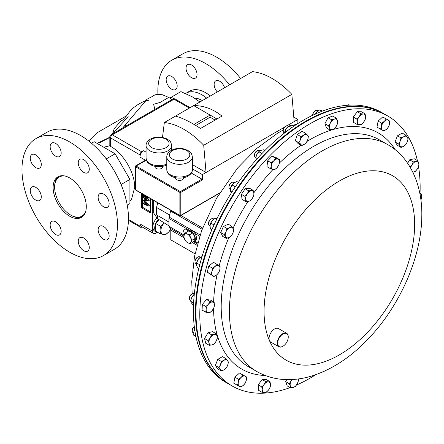 <?xml version="1.0" encoding="UTF-8"?>
<svg xmlns="http://www.w3.org/2000/svg" width="444" height="444" viewBox="0 0 444 444"><rect width="100%" height="100%" fill="white"/><g stroke="black" fill="none" stroke-linecap="round" stroke-linejoin="round"><path stroke-width="0.67" d="M202.014 100.461A24.67 14.241 -120 0 0 200.76 99.795A24.67 14.241 -120 0 0 194.533 98.135M171.667 76.462A7.792 4.495 60 0 1 176.756 83.328A7.792 4.495 60 0 1 175.563 89.571A7.792 4.495 60 0 1 171.667 89.183A7.792 4.495 60 0 1 166.578 82.318A7.792 4.495 60 0 1 167.771 76.079A7.792 4.495 60 0 1 171.667 76.462M191.542 64.985A7.792 4.495 60 0 1 196.631 71.85A7.792 4.495 60 0 1 195.438 78.094A7.792 4.495 60 0 1 191.542 77.711A7.792 4.495 60 0 1 186.452 70.846A7.792 4.495 60 0 1 187.646 64.602A7.792 4.495 60 0 1 191.542 64.985M217.288 91.958A7.792 4.495 60 0 1 215.756 80.83A7.792 4.495 60 0 1 219.652 81.213A7.792 4.495 60 0 1 224.625 87.718M210.306 95.987A31.785 18.354 -120 0 0 205.594 92.691A31.785 18.354 -120 0 0 189.705 91.114L186.03 93.234A31.785 18.354 -120 0 0 185.614 93.49M206.638 98.107A31.785 18.354 -120 0 0 201.926 94.811A31.785 18.354 -120 0 0 186.03 93.234M240.62 78.488A67.521 38.983 -120 0 0 216.617 57.154A67.521 38.983 -120 0 0 182.856 53.807L171.839 60.168A67.521 38.983 -120 0 0 157.931 94.278M229.604 84.848A67.521 38.983 -120 0 0 205.594 63.514A67.521 38.983 -120 0 0 171.839 60.168M202.286 100.622A24.931 14.391 -120 0 0 201.926 100.405L201.926 100.405A24.931 14.391 -120 0 0 194.322 98.007M85.72 211.322A22.594 13.043 60 0 1 70.624 215.013A22.594 13.043 60 0 1 68.587 213.686A22.594 13.043 60 0 1 54.651 187.346A22.594 13.043 60 0 1 65.396 176.118M58.536 176.501A23.51 13.575 -120 0 0 54.651 186.597L54.651 187.346M103.641 206.815A7.792 4.495 60 0 1 98.551 199.95A7.792 4.495 60 0 1 99.75 193.706A7.792 4.495 60 0 1 103.641 194.095A7.792 4.495 60 0 1 108.73 200.96A7.792 4.495 60 0 1 107.537 207.204A7.792 4.495 60 0 1 103.641 206.815M83.766 172.389A7.792 4.495 60 0 1 78.677 165.523A7.792 4.495 60 0 1 79.87 159.279A7.792 4.495 60 0 1 83.766 159.668A7.792 4.495 60 0 1 88.856 166.533A7.792 4.495 60 0 1 87.662 172.777A7.792 4.495 60 0 1 83.766 172.389M55.661 156.16A7.792 4.495 60 0 1 50.572 149.295A7.792 4.495 60 0 1 51.765 143.051A7.792 4.495 60 0 1 55.661 143.44A7.792 4.495 60 0 1 60.75 150.305A7.792 4.495 60 0 1 59.552 156.549A7.792 4.495 60 0 1 55.661 156.16M35.781 167.638A7.792 4.495 60 0 1 30.692 160.772A7.792 4.495 60 0 1 31.89 154.529A7.792 4.495 60 0 1 35.781 154.917A7.792 4.495 60 0 1 40.87 161.783A7.792 4.495 60 0 1 39.677 168.021A7.792 4.495 60 0 1 35.781 167.638M35.781 200.094A7.792 4.495 60 0 1 30.692 193.229A7.792 4.495 60 0 1 31.89 186.985A7.792 4.495 60 0 1 35.781 187.374A7.792 4.495 60 0 1 40.87 194.239A7.792 4.495 60 0 1 39.677 200.477A7.792 4.495 60 0 1 35.781 200.094M55.661 234.521A7.792 4.495 60 0 1 50.572 227.655A7.792 4.495 60 0 1 51.765 221.412A7.792 4.495 60 0 1 55.661 221.795A7.792 4.495 60 0 1 60.75 228.66A7.792 4.495 60 0 1 59.552 234.904A7.792 4.495 60 0 1 55.661 234.521M83.766 250.749A7.792 4.495 60 0 1 78.677 243.884A7.792 4.495 60 0 1 79.87 237.64A7.792 4.495 60 0 1 83.766 238.023A7.792 4.495 60 0 1 88.856 244.888A7.792 4.495 60 0 1 87.662 251.132A7.792 4.495 60 0 1 83.766 250.749M103.641 239.272A7.792 4.495 60 0 1 98.551 232.406A7.792 4.495 60 0 1 99.75 226.163A7.792 4.495 60 0 1 103.641 226.551A7.792 4.495 60 0 1 108.73 233.416A7.792 4.495 60 0 1 107.537 239.66A7.792 4.495 60 0 1 103.641 239.272M70.624 215.013L71.273 215.39A23.51 13.575 -120 0 0 81.957 217.072M69.714 216.239A23.443 13.536 60 0 1 54.462 195.804A23.443 13.536 60 0 1 57.742 176.934A23.443 13.536 60 0 1 69.714 177.95A23.443 13.536 60 0 1 85.098 198.834A23.443 13.536 60 0 1 81.185 217.538A23.443 13.536 60 0 1 69.714 216.239M69.714 141.963A67.521 38.983 60 0 1 113.819 201.465A67.521 38.983 60 0 1 103.474 255.566A67.521 38.983 60 0 1 69.714 252.22A67.521 38.983 60 0 1 25.602 192.724A67.521 38.983 60 0 1 35.953 138.622A67.521 38.983 60 0 1 69.714 141.963M35.953 138.622L46.97 132.262A67.521 38.983 60 0 1 80.73 135.603A67.521 38.983 60 0 1 124.842 195.099A67.521 38.983 60 0 1 114.491 249.206L103.474 255.566M228.005 383.583A155.811 89.96 -60 0 1 227.75 383.438A155.811 89.96 -60 0 1 210.24 367.199A155.811 89.96 -60 0 1 238.589 186.297A155.811 89.96 -60 0 1 383.561 113.564A155.811 89.96 -60 0 1 383.816 113.714M383.561 113.564L381.485 112.365A155.811 89.96 120 0 0 236.508 185.093A155.811 89.96 120 0 0 208.164 366A155.811 89.96 120 0 0 225.674 382.24L227.75 383.438M387.873 116.056L384.071 113.858A155.811 89.96 120 0 0 370.074 108.264A155.811 89.96 120 0 0 222.044 215.196A155.811 89.96 120 0 0 228.26 383.733L232.062 385.93A155.811 89.96 -60 0 1 269.02 156.527A155.811 89.96 -60 0 1 387.873 116.056A155.811 89.96 -60 0 1 417.354 160.545M315.728 374.714A155.811 89.96 -60 0 1 296.475 385.048M290.11 387.595A155.811 89.96 -60 0 1 232.062 385.93M280.991 335.609A7.481 4.318 120 0 0 277.766 344.294A7.481 4.318 120 0 0 282.956 346.248A7.481 4.318 120 0 0 284.92 344.677A7.481 4.318 120 0 0 288.245 337.09A7.481 4.318 120 0 0 280.991 335.609M282.85 346.309A7.792 4.495 -60 0 1 282.739 346.376A7.792 4.495 -60 0 1 278.843 346.764A7.792 4.495 -60 0 1 280.691 335.292A7.792 4.495 -60 0 1 286.63 333.266A7.792 4.495 -60 0 1 288.245 336.835A7.792 4.495 -60 0 1 288.245 336.963M278.843 346.764L270.673 342.046A7.792 4.495 -60 0 1 269.453 340.615A7.792 4.495 -60 0 1 272.522 330.575A7.792 4.495 -60 0 1 278.466 328.554L286.63 333.266M288.517 126.24L287.912 125.891A3.896 2.248 120 0 0 285.964 126.079L285.414 126.396A3.119 1.804 120 0 0 283.411 129.049A3.119 1.804 120 0 0 283.211 130.22L283.211 130.852A3.896 2.248 120 0 0 284.016 132.634L284.576 132.961M285.964 126.079A3.896 2.248 120 0 0 283.461 129.387A3.896 2.248 120 0 0 283.211 130.852M259.834 150.855L259.213 150.494A3.896 2.248 120 0 0 257.265 150.688L256.721 151.004A3.119 1.804 120 0 0 254.534 154.451A3.119 1.804 120 0 0 254.512 154.828L254.512 155.461A3.896 2.248 120 0 0 255.317 157.243L255.922 157.592M257.265 150.688A3.896 2.248 120 0 0 254.54 154.989A3.896 2.248 120 0 0 254.512 155.461M213.875 219.108L213.264 218.753A3.896 2.248 120 0 0 211.316 218.948L210.767 219.264A3.119 1.804 120 0 0 208.558 223.088L208.558 223.715A3.896 2.248 120 0 0 208.808 224.897A3.896 2.248 120 0 0 209.368 225.502L209.995 225.863M211.316 218.948A3.896 2.248 120 0 0 208.558 223.715M199.867 256.965A3.896 2.248 120 0 0 199.728 256.876A3.896 2.248 120 0 0 197.785 257.065L197.236 257.381A3.119 1.804 120 0 0 195.027 261.205L195.027 261.838A3.896 2.248 120 0 0 195.699 263.531A3.896 2.248 120 0 0 195.837 263.619A3.896 2.248 120 0 0 195.982 263.692M197.785 257.065A3.896 2.248 120 0 0 195.027 261.838M194.35 293.706L194.139 293.584A3.896 2.248 120 0 0 193.684 293.423A3.896 2.248 120 0 0 192.197 293.778L191.647 294.095A3.119 1.804 120 0 0 189.438 297.913L189.438 298.546A3.896 2.248 120 0 0 190.248 300.327L190.853 300.682M192.197 293.778A3.896 2.248 120 0 0 189.438 298.546M234.266 182.673L233.638 182.312A3.896 2.248 120 0 0 231.69 182.501L231.146 182.817A3.119 1.804 120 0 0 228.938 186.641L228.938 187.274A3.896 2.248 120 0 0 228.965 187.712A3.896 2.248 120 0 0 229.742 189.055L230.364 189.416M231.69 182.501A3.896 2.248 120 0 0 228.938 187.274M194.289 326.518A3.119 1.804 120 0 0 192.246 330.236L192.246 330.869A3.896 2.248 120 0 0 193.051 332.656L193.678 333.011M194.3 326.606A3.896 2.248 120 0 0 192.246 330.869M345.227 105.478A3.896 2.248 120 0 0 343.412 105.689M318.026 110.839L317.41 110.484A3.896 2.248 120 0 0 315.462 110.673A3.896 2.248 120 0 0 313.381 112.976A3.896 2.248 120 0 0 312.709 115.246L312.704 114.813A3.119 1.804 120 0 1 313.248 112.832A3.119 1.804 120 0 1 314.913 110.989L315.462 110.673M175.602 177.728L175.602 178.122A3.985 2.298 0 0 0 178.061 180.247A3.985 2.298 0 0 0 182.406 179.748A3.985 2.298 0 0 0 183.572 178.122L183.572 177.728M154.889 166.356L154.889 166.75A3.985 2.298 0 0 0 157.348 168.875A3.985 2.298 0 0 0 161.694 168.376A3.985 2.298 0 0 0 162.859 166.75L162.859 166.356M173.876 98.768L171.218 97.23L180.93 91.619L192.596 96.97L199.889 102.003M139.96 212.199L139.96 192.552M139.96 157.032L139.932 154.856A2.492 1.437 0 0 0 139.96 154.873L139.96 157.032A5.195 2.997 -60 0 1 143.59 150.744L141.725 151.82A2.492 1.437 120 0 0 139.96 154.873M152.348 199.7L152.348 231.063A5.195 2.997 120 0 0 153.419 233.439L141.037 226.29A5.195 2.997 -60 0 1 139.96 223.959L139.96 226.118A2.492 1.437 120 0 0 140.493 227.267A2.492 1.437 120 0 0 141.725 227.134L142.113 226.912M121.068 184.532L129.914 179.426L129.914 203.596L127.239 205.139M129.914 179.426L115.113 153.791L106.266 158.897M115.113 153.791L94.178 141.708L91.508 143.251M171.218 97.23L169.78 98.057M128.183 116.678L112.621 133.822M109.823 137.479L99.156 142.979M98.962 142.985L96.442 143.012M152.581 96.354L147.192 99.129L122.611 128.055M124.908 125.336L126.362 125.885M129.914 201.221L131.629 198.968L134.676 187.446C135.037 172.921 123.254 153.191 110.55 146.376L109.823 145.604L109.823 136.874A2.492 1.437 0 0 0 110.55 137.895L139.932 154.856A2.492 1.437 -60 0 1 141.697 151.804A2.492 1.437 60 0 1 141.725 151.82M172.078 99.489L168.714 97.43L160.234 102.375L153.591 104.312L154.906 109.407M190.093 107.659L175.258 99.095A2.492 1.437 120 0 0 174.015 99.217L112.315 134.843A2.492 1.437 60 0 0 111.067 134.715L172.766 99.095A2.492 1.437 60 0 1 174.015 99.217L189.36 108.081M140.471 227.256A2.492 1.437 -60 0 1 140.448 227.239A2.492 1.437 -60 0 1 139.932 226.101L139.96 223.959M110.55 146.376L110.55 137.895A2.492 1.437 120 0 1 112.315 134.843L141.697 151.804L143.59 150.744M126.612 115.767L96.742 132.972L88.756 141.02M143.09 197.48L143.09 196.925L148.413 200.81L144.045 200.904L148.413 206.038L143.09 203.779L143.09 203.224L146.92 204.851L143.09 200.294L146.931 200.283L143.09 197.48M145.133 197.214L149.334 200.277L148.413 200.888M143.09 196.925L143.928 196.442M148.413 200.81L149.334 200.277M145.416 200.899L149.334 205.428L148.413 206.038M148.413 205.961L149.334 205.428M143.09 203.224L144.006 202.697L145.665 203.396M143.09 200.294L144.006 199.761L146.209 199.756M145.027 195.477L145.71 196.02M143.501 194.278L144.633 196.47L145.549 195.943M144.633 196.47L145.349 196.52L145.732 195.887M146.298 195.915L147.186 197.636L147.974 197.18M148.007 196.881L147.186 197.636L147.724 197.658M148.535 197.502L148.107 198.252L147.169 198.174L146.054 196.659L145.632 197.125L144.639 197.031L143.54 195.926L142.951 193.956M141.619 193.512L141.619 207.831L150.433 212.92L150.433 198.601M142.541 194.039L142.541 207.298L141.619 207.831M142.541 207.298L150.433 211.86M153.419 233.439A5.195 2.997 120 0 0 156.016 233.183L157.204 232.495M170.674 229.104A7.792 4.495 -60 0 1 168.936 231.713A7.792 4.495 -60 0 1 163.436 234.56A7.792 4.495 -60 0 1 160.928 230.342A7.792 4.495 -60 0 1 163.925 223.277A7.792 4.495 -60 0 1 164.247 222.916M164.23 222.905L160.6 226.296L160.928 230.342L160.273 233.822L165.612 234.732L168.936 231.713L170.696 229.209M160.273 233.822L155.417 231.019L155.744 223.493L160.6 226.296M155.744 223.493L159.046 219.641M158.197 232.623L158.192 232.645A9.024 5.211 -60 0 1 156.571 232.223A9.024 5.211 -60 0 1 158.419 219.247M156.571 232.223L154.734 231.163A9.024 5.211 -60 0 1 156.671 218.093M187.368 230.131A3.53 2.037 -120 0 0 187.862 231.269M185.398 232.861L183.699 236.369L184.632 239.255A5.195 2.997 60 0 1 184.221 234.804A5.195 2.997 60 0 1 187.179 233.999L185.398 232.861L188.522 231.058L191.331 232.317L191.375 231.696A6.088 3.513 60 0 1 195.077 237.068A6.088 3.513 60 0 1 194.084 241.725A6.088 3.513 60 0 1 193.318 241.986M199.717 236.258L194.872 233.461A6.088 3.513 60 0 0 192.524 231.035L191.375 231.696M191.897 231.396L191.847 230.641L190.704 231.307L190.748 232.057M187.385 231.718A6.088 3.513 60 0 1 187.995 231.185A6.088 3.513 60 0 1 190.704 231.307M187.995 231.185L189.138 230.519A6.088 3.513 60 0 1 189.499 230.358A6.088 3.513 60 0 1 191.847 230.641M194.872 233.461A6.088 3.513 60 0 1 195.227 241.064L194.084 241.725M297.857 123.554L297.857 119.486L294.183 121.606L291.852 94.372L203.713 145.26A73.232 42.28 60 0 0 164.336 122.527L175.463 116.106C182.423 117.982 190.781 122.1 200.522 128.466L221.945 116.1C213.32 109.091 203.901 105.583 193.695 105.578L175.463 116.106M216.933 118.998L193.695 105.578L252.475 71.639A73.232 42.28 60 0 1 291.852 94.372M191.37 173.055L201.915 179.143A0.649 0.377 60 0 1 202.37 179.937L180.797 192.396L180.797 215.379L219.713 192.912M294.183 121.606L287.079 125.708M284.421 127.245L202.37 174.614L202.37 179.937M135.775 190.137L135.265 189.155L135.642 189.838L179.876 215.379L179.876 192.396L135.642 166.855L135.642 189.838A0.649 0.377 120 0 0 135.775 190.137L180.014 215.673A0.649 0.377 -60 0 1 179.876 215.379A0.649 0.377 180 0 0 180.797 215.379A0.649 0.377 60 0 1 180.664 215.673A0.649 0.649 0 0 1 180.014 215.673A0.649 0.377 -60 0 0 180.336 215.645M135.642 166.328L135.642 166.855A0.649 0.377 120 0 1 136.103 166.062L135.642 166.328M202.37 174.614L192.391 168.853M203.713 145.26L206.044 172.494L192.391 164.613M162.498 137.385L164.336 122.527M297.857 119.486L293.806 117.144M215.096 120.058L210.117 117.183L210.117 115.063L193.961 124.392M210.117 117.183L195.771 125.469M188.595 230.836L186.164 229.431A3.53 2.037 -120 0 0 184.393 229.259A3.53 2.037 -120 0 0 184.743 233.866M170.746 210.323A5.195 2.997 -60 0 1 170.607 211.072L169.142 217.077A5.195 2.997 120 0 0 168.959 218.504L168.959 226.323L170.307 228.283A5.195 2.997 -60 0 1 170.79 230.103L170.79 239.838L195.027 253.829M215.018 195.837L215.018 200.993M197.713 242.924L194.861 241.275M184.105 235.065L168.959 226.323M191.331 232.317L192.74 232.95L195.255 238.345L193.551 241.852L190.432 243.651L190.953 242.091A5.195 2.997 60 0 1 187.995 242.896L190.432 243.651M190.543 237.64A5.195 2.997 60 0 1 190.953 242.091L192.13 240.149L190.543 237.64L189.616 234.754L187.179 233.999A5.195 2.997 60 0 1 190.543 237.64M184.632 239.255A5.195 2.997 -120 0 0 187.995 242.896L186.214 241.764L184.632 239.255M195.255 238.345L192.13 240.149M192.74 232.95L189.616 234.754M322.555 111.028L319.719 109.868L322.055 111.216M315.212 114.269L316.916 111.749L319.719 109.868M315.173 114.091A5.839 3.369 -60 0 1 316.916 111.749A5.839 3.369 120 0 1 317.543 111.194L317.577 111.167A5.839 3.369 120 0 0 317.543 111.194M347.053 105.306L348.906 104.679L349.694 105.139M194.711 329.687L193.845 331.84L193.723 335.187L195.909 336.452M195.948 336.619L193.723 335.187M193.739 332.412L193.739 332.434A5.839 3.369 120 0 1 193.739 332.412A5.839 3.369 120 0 1 193.845 331.84A5.839 3.369 -60 0 1 194.694 329.565M231.651 192.463L230.331 191.125L230.664 187.745L232.101 184.993L233.91 182.922A5.839 3.369 120 0 0 233.777 183.028L236.819 181.491L238.384 182.39M232.101 184.993L235.32 186.852M230.331 191.125L231.918 192.047M233.777 183.028A5.839 3.369 120 0 0 230.664 187.745A5.839 3.369 -60 0 0 230.43 188.817L230.419 188.894M193.362 295.26L194.278 294.3A5.839 3.369 -60 0 0 191.525 298.002A5.839 3.369 120 0 0 190.931 300.089L191.525 298.002L193.362 295.26L194.15 295.715M190.892 300.388L190.787 301.382L193.612 303.008M190.787 301.382L191.331 302.88L193.506 305.322M198.773 268.581L197.536 267.871L196.531 265.107L196.631 262.987L197.885 259.823L200.233 257.298L201.587 258.081M196.631 262.987L199.728 264.774M196.503 263.525A5.839 3.369 120 0 1 196.52 263.381A5.839 3.369 120 0 1 197.885 259.823A5.839 3.369 -60 0 1 199.867 257.587L202.037 256.565M213.492 219.397L212.404 220.402A5.839 3.369 -60 0 1 213.398 219.469L215.124 218.326L216.694 219.231M210.045 225.313A5.839 3.369 120 0 1 210.051 225.258A5.839 3.369 120 0 1 212.404 220.402L210.783 223.116L213.997 224.964M210.051 225.258L210.334 228.854L211.871 229.742M210.006 225.663L210.783 223.116M215.124 218.326L216.999 218.609M205.034 361.089L205.461 361.821M259.435 151.149A5.839 3.369 120 0 0 259.352 151.21L260.656 150.433L263.57 149.778L264.874 150.533M259.501 151.093L258.846 151.72L261.971 153.524M256.321 159.662L255.905 157.748L257.309 158.558M259.352 151.21A5.839 3.369 120 0 0 256.826 154.418A5.839 3.369 -60 0 0 256.005 157.004L256.826 154.418L258.846 151.72M284.648 132.906L286.374 128.383L288.866 125.979L290.481 125.558L293.895 126.168M288.866 125.979L291.752 127.644M284.981 131.418L285.892 131.94M288.173 126.507A5.839 3.369 120 0 0 288.045 126.601A5.839 3.369 120 0 0 286.374 128.383A5.839 3.369 -60 0 0 284.704 132.395L284.682 132.528M418.537 166.644A155.811 89.96 -60 0 1 420.035 193.162M301.692 145.638L304.434 144.217L306.438 142.374L307.797 139.51A5.839 3.369 -60 0 1 304.434 144.217A5.839 3.369 -60 0 1 300.682 144.405L301.692 145.638L298.124 143.579L295.36 140.693L297.341 134.543L302.087 131.28L305.655 133.339L303.652 135.181A5.839 3.369 -60 0 1 307.403 134.993L305.655 133.339M270.551 168.698L266.983 166.633L267.66 160.795L272.089 156.194L275.835 157.437L279.404 159.496L275.657 158.258L273.809 160.767A5.839 3.369 -60 0 1 277.9 159.091A5.839 3.369 120 0 1 279.431 162.626A5.839 3.369 -60 0 1 276.878 167.849A5.839 3.369 -60 0 1 272.794 169.53A5.839 3.369 -60 0 1 271.262 165.989A5.839 3.369 -60 0 1 273.809 160.767L271.228 162.854L271.262 165.989L270.551 168.698L274.298 169.935L276.878 167.849L278.727 165.334L279.431 162.626L279.404 159.496M221.306 370.968L217.738 368.909L215.351 365.517L217.738 359.374L222.505 356.621L226.068 358.68L224.054 360.273A5.839 3.369 -60 0 1 227.633 360.589A5.839 3.369 -60 0 1 227.633 365.356A5.839 3.369 -60 0 1 224.054 369.802A5.839 3.369 -60 0 1 220.479 369.486A5.839 3.369 -60 0 1 220.479 364.718L218.92 367.577L221.306 370.968L224.054 369.802L226.068 368.215L227.633 365.356L228.455 362.071L226.068 358.68M226.262 238.434L222.694 236.375L220.712 232.506L223.476 226.429L228.222 224.214L231.79 226.274L229.787 227.594L227.045 228.488L226.029 231.74A5.839 3.369 -60 0 1 229.787 227.594A5.839 3.369 120 0 1 233.15 228.416A5.839 3.369 -60 0 1 232.756 233.389A5.839 3.369 -60 0 1 229.004 237.534A5.839 3.369 -60 0 1 225.641 236.713A5.839 3.369 -60 0 1 226.029 231.74L224.281 234.571L226.262 238.434L229.004 237.534L231.008 236.214L232.756 233.389L233.772 230.136L231.79 226.274M213.936 276.573L207.243 272.155L208.802 266.056L213.486 262.31L217.055 264.374L215.079 266.456L212.371 268.115L211.96 271.378A5.839 3.369 -60 0 1 215.079 266.456A5.839 3.369 120 0 1 218.981 265.762A5.839 3.369 -60 0 1 219.763 269.991A5.839 3.369 -60 0 1 216.644 274.914A5.839 3.369 -60 0 1 212.743 275.607A5.839 3.369 -60 0 1 211.96 271.378L210.811 274.214L213.936 276.573L216.644 274.914L218.614 272.832L219.763 269.991L220.174 266.727L217.055 264.374M205.666 312.149L202.098 310.09L202.325 304.462L206.565 299.495L210.573 300.155L214.141 302.214L212.504 302.098A5.839 3.369 -60 0 1 214.397 305.239A5.839 3.369 -60 0 1 212.165 310.539A5.839 3.369 -60 0 1 208.042 312.693A5.839 3.369 -60 0 1 206.149 309.546A5.839 3.369 -60 0 1 208.38 304.251L205.894 306.521L206.149 309.546L205.666 312.149L209.679 312.809L212.165 310.539L213.914 307.842L214.397 305.239L214.141 302.214M245.654 201.476L242.091 199.417L241.408 194.361L245.155 188.794L249.584 188.284L253.152 190.343L248.723 190.853L247.219 193.85A5.839 3.369 -60 0 1 251.304 190.809A5.839 3.369 120 0 1 253.857 193.084A5.839 3.369 -60 0 1 252.325 198.396A5.839 3.369 -60 0 1 248.24 201.432A5.839 3.369 -60 0 1 245.687 199.162A5.839 3.369 -60 0 1 247.219 193.85L244.977 196.42L245.687 199.162L245.654 201.476L250.083 200.966L252.325 198.396L253.829 195.399L253.857 193.084L253.152 190.343M209.263 345.293L205.694 343.234L204.573 338.533L208.02 332.745L212.593 331.657L216.161 333.716L214.247 334.471A5.839 3.369 -60 0 1 217.094 336.28A5.839 3.369 -60 0 1 215.928 341.525A5.839 3.369 -60 0 1 211.916 344.966A5.839 3.369 -60 0 1 209.069 343.156A5.839 3.369 -60 0 1 210.234 337.912L208.136 340.592L209.069 343.156L209.263 345.293L211.916 344.966L213.836 344.205L215.928 341.525L217.288 338.417L217.094 336.28L216.161 333.716M330.047 130.042L332.761 129.426L334.732 128.383L336.657 125.613A5.839 3.369 -60 0 1 332.761 129.426A5.839 3.369 -60 0 1 329.637 128.105L330.047 130.042L326.484 127.983L324.925 123.682L328.044 117.721L332.723 116.056L336.291 118.121L334.321 119.164A5.839 3.369 -60 0 1 337.44 120.485L336.291 118.121M237.368 385.281L233.799 383.222L234.926 377.222L239.499 373.032L245.16 376.207A5.839 3.369 -60 0 1 246.32 380.108A5.839 3.369 -60 0 1 243.473 385.203A5.839 3.369 -60 0 1 239.46 386.397A5.839 3.369 -60 0 1 238.3 382.495L237.368 385.281L240.82 387.085L243.473 385.203L245.393 382.894L246.32 380.108L246.514 376.901M357.065 124.414L361.305 124.487L363.675 122.056A5.839 3.369 -60 0 1 359.557 124.664A5.839 3.369 -60 0 1 357.32 121.945L357.065 124.414L353.502 122.35L353.274 116.983L357.281 111.694L361.521 111.771L365.085 113.831L363.336 114.008A5.839 3.369 -60 0 1 365.567 116.728L365.085 113.831M401.004 147.419L403.757 146.259A5.839 3.369 -60 0 1 400.177 145.937L401.004 147.419L397.436 145.36L395.049 141.969L397.436 135.825L402.203 133.072L405.772 135.137L403.757 136.724A5.839 3.369 -60 0 1 407.331 137.041A5.839 3.369 -60 0 1 407.331 141.808L408.153 138.528L405.772 135.137M380.558 129.204L384.01 131.013L386.663 129.126A5.839 3.369 -60 0 1 382.65 130.32A5.839 3.369 -60 0 1 381.49 126.418L380.558 129.204L376.989 127.145L378.116 121.145L382.689 116.955L388.35 120.13A5.839 3.369 -60 0 1 389.51 124.031L389.704 120.824M261.988 392.268L258.419 390.209L258.192 384.843L262.199 379.553L266.439 379.631L270.008 381.69L268.254 381.862A5.839 3.369 -60 0 1 270.49 384.587A5.839 3.369 -60 0 1 268.598 389.915A5.839 3.369 -60 0 1 264.474 392.524A5.839 3.369 -60 0 1 262.243 389.799L261.988 392.268L264.474 392.524L266.222 392.346L268.598 389.915L270.235 387.057L270.49 384.587L270.008 381.69M407.625 163.27L409.668 159.834L414.241 158.747L417.81 160.806L415.895 161.566A5.839 3.369 -60 0 1 418.742 163.37A5.839 3.369 -60 0 1 417.576 168.615L418.936 165.507L418.742 163.37L417.81 160.806M291.758 379.565L291.153 380.913A5.839 3.369 120 0 0 290.37 386.047L290.781 387.984L287.213 385.925L285.653 381.624L286.702 379.626M300.288 139.888A5.839 3.369 -60 0 1 303.652 135.181L300.91 136.602L300.288 139.888L298.929 142.752L300.682 144.405A5.839 3.369 -60 0 1 300.288 139.888M307.797 139.51A5.839 3.369 120 0 0 307.403 134.993L308.419 136.225L307.797 139.51M297.341 134.543L300.91 136.602M295.36 140.693L298.929 142.752M267.66 160.795L271.228 162.854M272.089 156.194L275.657 158.258M224.054 360.273A5.839 3.369 120 0 0 220.479 364.718L221.306 361.433L224.054 360.273M217.738 359.374L221.306 361.433M215.351 365.517L218.92 367.577M220.712 232.506L224.281 234.571M223.476 226.429L227.045 228.488M207.243 272.155L210.811 274.214M208.802 266.056L212.371 268.115M212.504 302.098A5.839 3.369 120 0 0 208.38 304.251L210.134 301.554L212.504 302.098M206.565 299.495L210.134 301.554M202.325 304.462L205.894 306.521M241.408 194.361L244.977 196.42M245.155 188.794L248.723 190.853M214.247 334.471A5.839 3.369 120 0 0 210.234 337.912L211.588 334.804L214.247 334.471M208.02 332.745L211.588 334.804M204.573 338.533L208.136 340.592M330.419 122.971A5.839 3.369 -60 0 1 334.321 119.164L331.613 119.78L330.419 122.971L328.493 125.741L329.637 128.105A5.839 3.369 -60 0 1 330.419 122.971M336.657 125.613A5.839 3.369 120 0 0 337.44 120.485L337.851 122.422L336.657 125.613M328.044 117.721L331.613 119.78M324.925 123.682L328.493 125.741M241.148 377.4A5.839 3.369 -60 0 1 245.16 376.207L243.068 375.091L241.148 377.4A5.839 3.369 120 0 0 238.3 382.495L238.495 379.281L241.148 377.4M239.499 373.032L243.068 375.091M234.926 377.222L238.495 379.281M359.213 116.611A5.839 3.369 -60 0 1 363.336 114.008L360.85 113.753L359.213 116.611L356.843 119.048L357.32 121.945A5.839 3.369 -60 0 1 359.213 116.611M363.675 122.056A5.839 3.369 120 0 0 365.567 116.728L365.312 119.197L363.675 122.056M357.281 111.694L360.85 113.753M353.274 116.983L356.843 119.048M400.177 141.17A5.839 3.369 -60 0 1 403.757 136.724L401.004 137.884L400.177 141.17L398.618 144.028L400.177 145.937A5.839 3.369 -60 0 1 400.177 141.17M403.757 146.259A5.839 3.369 120 0 0 407.331 141.808L405.772 144.666L403.757 146.259M395.049 141.969L398.618 144.028M397.436 135.825L401.004 137.884M384.338 121.323A5.839 3.369 -60 0 1 388.35 120.13L386.258 119.014L384.338 121.323L381.685 123.204L381.49 126.418A5.839 3.369 -60 0 1 384.338 121.323M386.663 129.126A5.839 3.369 120 0 0 389.51 124.031L388.583 126.818L386.663 129.126M382.689 116.955L386.258 119.014M378.116 121.145L381.685 123.204M321.284 372.572L324.286 371.256A5.839 3.369 -60 0 1 324.159 371.345A5.839 3.369 -60 0 1 322.333 372.128M419.946 193.873A5.839 3.369 -60 0 1 421.661 196.981A5.839 3.369 -60 0 1 420.906 199.933M420.923 200.066L421.661 196.981L421.406 193.95L419.769 193.834M419.78 193.012L421.406 193.95M264.136 384.471A5.839 3.369 -60 0 1 268.254 381.862L265.767 381.612L264.136 384.471A5.839 3.369 120 0 0 262.243 389.799L261.76 386.902L264.136 384.471M262.199 379.553L265.767 381.612M258.192 384.843L261.76 386.902M410.694 168.148A5.839 3.369 -60 0 1 411.882 165.007A5.839 3.369 -60 0 1 415.895 161.566L413.236 161.899L411.882 165.007L410.178 167.266M412.848 172.2L413.569 172.056A5.839 3.369 -60 0 1 412.815 172.139M413.569 172.056A5.839 3.369 120 0 0 417.576 168.615L415.484 171.295L413.569 172.056M409.668 159.834L413.236 161.899M298.318 378.965A5.839 3.369 -60 0 1 297.391 383.555A5.839 3.369 -60 0 1 293.49 387.368A5.839 3.369 -60 0 1 290.37 386.047L289.222 383.683L291.153 380.913A5.839 3.369 -60 0 1 292.013 379.548M290.781 387.984L293.49 387.368L295.46 386.324L297.391 383.555L298.584 380.364L298.346 378.96M285.653 381.624L289.222 383.683M169.647 215.013L156.532 207.442L156.532 214.902L168.959 222.078M157.764 202.83L156.532 207.442M157.487 215.457L157.487 218.653L153.652 212.97L153.652 200.455M157.487 218.653L168.959 225.885M279.381 173.804A130.963 75.613 -60 0 1 379.287 139.782L387.512 144.533A130.963 75.613 -60 0 0 287.612 178.555A130.963 75.613 -60 0 0 256.549 371.373L248.318 366.622A130.963 75.613 -60 0 1 279.381 173.804M279.376 163.048A136.386 78.743 -60 0 1 301.043 145.26M307.004 141.392A136.386 78.743 -60 0 1 395.365 149.944M269.453 340.615A106.471 61.472 -60 0 1 311.366 203.402A106.471 61.472 -60 0 1 409.24 195.288A106.471 61.472 -60 0 1 367.332 332.506A106.471 61.472 -60 0 1 269.453 340.615M166.783 156.921C166.694 154.551 168.126 152.414 171.068 150.505C174.62 148.596 178.627 148.007 183.089 148.734L187.856 150.366C189.81 152.22 191.098 150.927 192.391 156.921A12.804 7.393 180 0 1 188.644 162.149A12.804 7.393 180 0 1 174.686 163.747A12.804 7.393 180 0 1 166.783 156.921L166.783 169.641A12.804 7.393 0 0 0 174.686 176.473A12.804 7.393 0 0 0 188.644 174.869A12.804 7.393 0 0 0 192.391 169.641C192.468 172.022 191.042 174.159 188.106 176.057C180.919 180.264 167.111 178 166.783 169.641M186.807 158.969A10.206 5.894 0 0 0 186.807 150.633A10.206 5.894 0 0 0 172.366 150.633A10.206 5.894 0 0 0 172.366 158.969A10.206 5.894 0 0 0 186.807 158.969M146.07 145.543C145.982 143.179 147.414 141.037 150.355 139.127C153.907 137.224 157.914 136.635 162.376 137.363L167.144 138.989C169.097 140.842 170.385 139.549 171.678 145.543A12.804 7.393 180 0 1 167.932 150.771A12.804 7.393 180 0 1 153.974 152.375A12.804 7.393 180 0 1 146.07 145.543L146.07 158.264A12.804 7.393 0 0 0 153.274 164.913A12.804 7.393 0 0 0 166.783 164.08M166.095 147.591A10.206 5.894 0 0 0 166.095 139.255A10.206 5.894 0 0 0 151.654 139.255A10.206 5.894 0 0 0 151.654 147.591A10.206 5.894 0 0 0 166.095 147.591M139.932 212.177L139.932 192.535M109.851 145.76L103.696 147.203M128.46 219.48L139.932 226.101A2.492 1.437 0 0 0 139.96 226.118M139.932 223.893L152.348 231.063M145.432 160.234L139.932 157.059M143.606 150.699L146.07 152.126M146.365 160.134L136.103 166.062L180.336 191.603L201.915 179.143M180.797 192.396A0.649 0.377 -120 0 0 180.336 191.603A0.649 0.377 -60 0 0 179.876 192.396A0.649 0.377 180 0 0 180.797 192.396M197.069 245.277L192.346 242.546M184.06 237.762L170.79 230.103M197.43 243.939L193.817 241.858M183.766 236.053L170.307 228.283M189.499 230.358L168.959 218.504M200.139 234.97L169.142 217.077M202.125 229.265L170.607 211.072M202.592 228.005L180.947 215.512M265.157 375.474A136.386 78.743 -60 0 1 213.542 308.552M213.614 301.909A136.386 78.743 -60 0 1 217.116 274.514M219.164 265.901A136.386 78.743 -60 0 1 228.843 237.607M233.05 228.227A136.386 78.743 -60 0 1 247.985 201.459M253.824 192.863A136.386 78.743 -60 0 1 272.916 169.569M157.487 202.669L157.487 203.879M256.549 371.373C266.639 377.078 277.589 379.831 289.383 379.637C296.703 379.503 304.018 378.338 311.327 376.14C331.551 369.791 350.333 357.57 367.665 339.488C399.556 306.599 421.528 257.448 421.8 216.017C422.477 183.755 408.98 156.238 387.512 144.533M199.728 256.876L200.333 257.22M192.391 156.921L192.391 169.641M171.678 145.543L171.678 150.172M147.192 99.129L145.094 101.082M149.029 100.327C146.637 100.122 142.868 101.593 137.718 104.745L135.481 106.355C130.68 109.296 126.729 115.668 126.756 115.645L122.894 119.924M123.632 119.536L120.674 121.145L114.186 128.699L112.493 133.894M109.823 137.24L98.002 142.946M97.036 142.957L96.404 142.99M168.714 97.43L162.338 94.75L157.392 94.322L154.845 94.916L152.087 96.559M128.444 220.307L140.448 227.239A2.492 2.492 0 0 0 140.493 227.267M111.067 134.715A2.492 2.492 0 0 0 109.823 136.874M175.258 99.095A2.492 2.492 0 0 0 172.766 99.095M146.548 196.592L145.632 197.125M149.023 197.719L148.107 198.252M166.783 165.013L163.897 166.106L158.863 166.755L153.89 166.117L150.688 164.868L147.797 162.621L147.031 161.583L146.07 158.264M219.503 193.251L180.664 215.673M135.265 189.155L135.265 166.483L135.587 165.917L146.259 159.762M195.837 263.619L196.453 263.98M288.045 126.601L288.35 126.368M192.152 293.8L191.764 281.413L194.511 256.366L201.609 230.686L216.561 198.246L237.59 168.026L256.826 148.374L277.789 133.061L283.217 130.014M292.418 125.658L297.824 123.582"/></g></svg>
